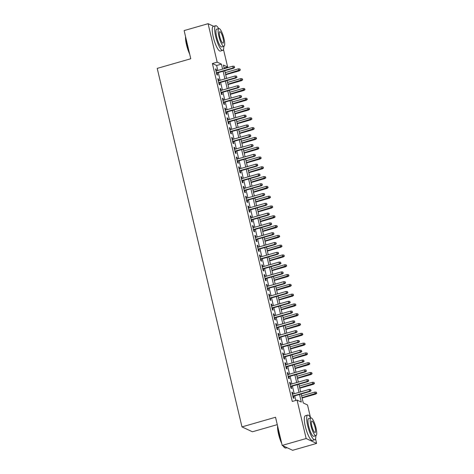 <?xml version="1.0" encoding="UTF-8"?>
<svg xmlns="http://www.w3.org/2000/svg" width="474" height="474" viewBox="0 0 474 474"><rect width="100%" height="100%" fill="white"/><g stroke="black" fill="none" stroke-linecap="round" stroke-linejoin="round"><path stroke-width="0.71" d="M277.272 424.639L252.429 431.778L241.971 426.896L157.22 68.392L190.779 58.746L184.125 30.585L208.092 23.7L213.661 26.301M223.485 49.468L227.638 67.03L223.402 65.051L224.249 68.641M224.107 68.049L227.638 67.03M301.162 394.007L303.283 402.989L307.525 404.968L310.523 417.653M315.53 438.823L316.614 443.415L306.157 438.527L297.068 400.08L301.304 402.065L299.515 394.481M306.157 438.527L282.184 445.412L292.642 450.3L316.614 443.415M292.979 394.09L292.594 392.46L291.889 392.128L293.282 398.006L293.987 398.338L293.483 396.211M290.669 384.296L290.284 382.666L289.573 382.334L290.965 388.212L291.67 388.544L291.166 386.417M288.352 374.496L287.967 372.872L287.262 372.54L288.648 378.418L289.353 378.75L288.85 376.623M286.035 364.702L285.65 363.078L284.945 362.746L286.332 368.624L287.037 368.95L286.539 366.829M283.719 354.908L283.334 353.278L282.628 352.952L284.015 358.83L284.726 359.156L284.222 357.029M281.402 345.113L281.017 343.484L280.312 343.152L281.704 349.03L282.409 349.362L281.906 347.235M279.091 335.319L278.706 333.69L277.995 333.358L279.387 339.236L280.093 339.568L279.589 337.441M276.775 325.519L276.389 323.896L275.684 323.564L277.071 329.442L277.776 329.774L277.272 327.647M274.458 315.725L274.073 314.102L273.368 313.77L274.754 319.648L275.459 319.974L274.961 317.853M272.141 305.931L271.756 304.302L271.051 303.976L272.437 309.854L273.148 310.18L272.645 308.053M269.825 296.137L269.439 294.508L268.734 294.176L270.127 300.054L270.832 300.386L270.328 298.259M267.514 286.343L267.129 284.714L266.418 284.382L267.81 290.26L268.515 290.592L268.011 288.465M265.197 276.543L264.812 274.92L264.107 274.588L265.493 280.466L266.198 280.798L265.695 278.671M262.88 266.749L262.495 265.126L261.79 264.794L263.177 270.672L263.882 270.998L263.384 268.871M260.564 256.955L260.179 255.326L259.474 255L260.86 260.878L261.571 261.204L261.067 259.077M258.247 247.161L257.862 245.532L257.157 245.2L258.549 251.078L259.254 251.41L258.751 249.283M255.936 237.367L255.551 235.738L254.84 235.406L256.233 241.284L256.938 241.616L256.434 239.489M253.62 227.567L253.234 225.944L252.529 225.612L253.916 231.49L254.621 231.822L254.117 229.694M251.303 217.773L250.918 216.15L250.213 215.818L251.599 221.696L252.304 222.022L251.807 219.895M248.986 207.979L248.601 206.35L247.896 206.024L249.283 211.902L249.994 212.228L249.49 210.101M246.67 198.185L246.284 196.556L245.579 196.224L246.972 202.102L247.677 202.434L247.173 200.306M244.359 188.391L243.974 186.762L243.263 186.43L244.655 192.308L245.36 192.64L244.857 190.512M242.042 178.591L241.657 176.968L240.952 176.636L242.338 182.514L243.043 182.846L242.54 180.718M239.726 168.797L239.34 167.174L238.635 166.842L240.022 172.72L240.727 173.046L240.229 170.918M237.409 159.003L237.024 157.374L236.319 157.048L237.705 162.926L238.416 163.252L237.912 161.124M235.092 149.209L234.707 147.58L234.002 147.248L235.394 153.126L236.099 153.458L235.596 151.33M232.781 139.415L232.396 137.786L231.685 137.454L233.078 143.332L233.783 143.663L233.279 141.536M230.465 129.615L230.08 127.992L229.375 127.66L230.761 133.538L231.466 133.869L230.962 131.742M228.148 119.821L227.763 118.198L227.058 117.866L228.444 123.744L229.149 124.07L228.652 121.942M225.831 110.027L225.446 108.398L224.741 108.072L226.128 113.95L226.839 114.275L226.335 112.148M223.515 100.233L223.13 98.604L222.424 98.272L223.817 104.15L224.522 104.481L224.018 102.354M221.204 90.439L220.819 88.81L220.108 88.478L221.5 94.356L222.205 94.687L221.702 92.56M218.887 80.639L218.502 79.016L217.797 78.684L219.184 84.562L219.889 84.893L219.385 82.766M217.809 70.49L216.63 65.507L212.388 63.522L292.274 401.46L297.068 400.08M295.806 400.447L294.721 395.855M294.218 393.734L292.405 386.061M291.901 383.94L290.088 376.267M289.584 374.146L287.771 366.473M287.274 364.346L285.455 356.673M284.957 354.552L283.144 346.879M282.64 344.758L280.827 337.085M280.324 334.964L278.511 327.291M278.007 325.17L276.194 317.497M275.696 315.37L273.877 307.697M273.38 305.576L271.566 297.903M271.063 295.782L269.25 288.109M268.746 285.988L266.933 278.315M266.429 276.194L264.616 268.521M264.119 266.394L262.3 258.721M261.802 256.6L259.989 248.927M259.485 246.806L257.672 239.133M257.169 237.012L255.356 229.339M254.852 227.218L253.039 219.545M252.541 217.418L250.722 209.745M250.225 207.624L248.412 199.951M247.908 197.83L246.095 190.157M245.591 188.036L243.778 180.363M243.275 178.242L241.462 170.569M240.964 168.442L239.145 160.769M238.647 158.648L236.834 150.975M236.33 148.854L234.517 141.181M234.014 139.06L232.201 131.387M231.697 129.26L229.884 121.593M229.386 119.466L227.567 111.793M227.07 109.672L225.257 101.999M224.753 99.878L222.94 92.205M222.436 90.084L220.623 82.411M220.12 80.284L218.307 72.617M216.571 70.845L216.185 69.222L215.48 68.89L216.867 74.768L217.572 75.093L217.074 72.966M282.184 445.412L275.53 417.25L241.971 426.896M212.388 63.522L217.181 62.147L208.092 23.7M222.602 69.115L221.423 64.126L217.181 62.147M299.011 392.354L297.198 384.687M296.694 382.559L294.881 374.887M294.378 372.765L292.565 365.093M292.067 362.971L290.254 355.299M289.75 353.177L287.937 345.505M287.434 343.377L285.621 335.711M285.117 333.583L283.304 325.911M282.8 323.789L280.987 316.117M280.49 313.995L278.676 306.322M278.173 304.201L276.36 296.528M275.856 294.401L274.043 286.729M273.539 284.607L271.726 276.935M271.223 274.813L269.41 267.14M268.912 265.019L267.099 257.346M266.595 255.225L264.782 247.552M264.279 245.425L262.466 237.752M261.962 235.631L260.149 227.958M259.645 225.837L257.832 218.164M257.335 216.043L255.522 208.37M255.018 206.249L253.205 198.576M252.701 196.449L250.888 188.776M250.385 186.655L248.572 178.982M248.068 176.861L246.255 169.188M245.757 167.067L243.944 159.394M243.44 157.273L241.627 149.6M241.124 147.473L239.311 139.8M238.807 137.679L236.994 130.006M236.49 127.885L234.677 120.212M234.18 118.091L232.367 110.418M231.863 108.297L230.05 100.624M229.546 98.497L227.733 90.824M227.23 88.703L225.417 81.03M224.913 78.909L223.1 71.236M224.747 70.762L226.566 78.435M227.064 80.556L228.877 88.229M229.38 90.356L231.194 98.029M231.697 100.15L233.51 107.823M234.014 109.944L235.827 117.617M236.325 119.738L238.144 127.411M238.641 129.532L240.454 137.205M240.958 139.332L242.771 147.005M243.275 149.126L245.088 156.799M245.591 158.92L247.404 166.593M247.902 168.714L249.721 176.387M250.219 178.508L252.032 186.181M252.535 188.308L254.348 195.981M254.852 198.102L256.665 205.775M257.169 207.896L258.982 215.569M259.479 217.69L261.298 225.363M261.796 227.484L263.609 235.157M264.113 237.284L265.926 244.957M266.429 247.078L268.243 254.751M268.746 256.872L270.559 264.545M271.057 266.666L272.876 274.339M273.374 276.461L275.187 284.133M275.69 286.26L277.503 293.933M278.007 296.054L279.82 303.727M280.324 305.849L282.137 313.521M282.634 315.643L284.453 323.315M284.951 325.437L286.764 333.109M287.268 335.236L289.081 342.909M289.584 345.031L291.397 352.703M291.901 354.825L293.714 362.497M294.212 364.619L296.031 372.291M296.528 374.413L298.342 382.085M298.845 384.213L300.658 391.885M216.63 65.507L221.423 64.126M215.599 69.388L216.185 69.222M217.91 79.182L218.502 79.016M220.226 88.976L220.819 88.81M222.543 98.776L223.13 98.604M224.86 108.57L225.446 108.398M227.176 118.364L227.763 118.198M229.487 128.158L230.08 127.992M231.804 137.952L232.396 137.786M234.12 147.752L234.707 147.58M236.437 157.546L237.024 157.374M238.754 167.34L239.34 167.174M241.065 177.134L241.657 176.968M243.381 186.928L243.974 186.762M245.698 196.728L246.284 196.556M248.015 206.522L248.601 206.35M250.331 216.316L250.918 216.15M252.642 226.11L253.234 225.944M254.959 235.904L255.551 235.738M257.275 245.704L257.862 245.532M259.592 255.498L260.179 255.326M261.909 265.292L262.495 265.126M264.219 275.086L264.812 274.92M266.536 284.88L267.129 284.714M268.853 294.68L269.439 294.508M271.169 304.474L271.756 304.302M273.486 314.268L274.073 314.102M275.797 324.062L276.389 323.896M278.114 333.856L278.706 333.69M280.43 343.656L281.017 343.484M282.747 353.45L283.334 353.278M285.064 363.244L285.65 363.078M287.374 373.038L287.967 372.872M289.691 382.838L290.284 382.666M292.008 392.632L292.594 392.46M216.482 73.138L233.67 68.197L233.167 67.96L216.399 72.777M234.429 67.267L234.197 66.283L234.429 67.267L233.167 67.96L232.746 66.2L215.984 71.017M233.67 68.197L234.713 67.397M234.197 66.283L232.746 66.2M240.365 70.039L239.85 68.926L240.365 70.039L239.323 70.839L238.819 70.602L238.398 68.837L225.191 72.635M240.081 69.903L225.606 74.4M239.323 70.839L225.695 74.756M238.398 68.837L239.85 68.926M189.683 54.095A12.52 2.927 -106 0 1 186.519 44.84A12.52 2.927 -106 0 1 185.547 36.611M185.684 37.197A12.828 2.998 74 0 0 186.72 44.722A12.828 2.998 74 0 0 189.428 53.023M218.662 28.6A12.828 2.998 74 0 0 215.664 25.72A12.828 2.998 74 0 0 215.676 36.397A12.828 2.998 74 0 0 222.75 50.374A12.828 2.998 74 0 0 223.758 46.351M215.664 25.72L213.27 26.414A12.828 2.998 74 0 0 213.276 37.091A12.828 2.998 74 0 0 220.351 51.068L222.75 50.374M223.965 46.292L221.761 46.926A9.237 2.163 -106 0 1 216.665 36.859A9.237 2.163 -106 0 1 216.659 29.175L218.864 28.541A9.237 2.163 74 0 0 218.869 36.225A9.237 2.163 74 0 0 223.965 46.292A9.237 2.163 74 0 0 223.959 38.607A9.237 2.163 74 0 0 218.864 28.541M219.776 36.652A5.949 1.392 74 0 0 223.058 43.134A5.949 1.392 74 0 0 223.053 38.181A5.949 1.392 74 0 0 219.77 31.699A5.949 1.392 74 0 0 219.776 36.652M281.722 443.457A12.52 2.927 -106 0 1 278.558 434.202A12.52 2.927 -106 0 1 277.586 425.972M277.728 426.559A12.828 2.998 74 0 0 278.759 434.077A12.828 2.998 74 0 0 281.467 442.378M310.701 417.961A12.828 2.998 74 0 0 307.709 415.082A12.828 2.998 74 0 0 307.715 425.759A12.828 2.998 74 0 0 314.789 439.736A12.828 2.998 74 0 0 315.803 435.713M307.709 415.082L305.309 415.769A12.828 2.998 74 0 0 305.321 426.446A12.828 2.998 74 0 0 312.396 440.423L314.789 439.736M316.004 435.653L313.8 436.287A9.237 2.163 -106 0 1 308.704 426.221A9.237 2.163 -106 0 1 308.698 418.536L310.903 417.902A9.237 2.163 74 0 0 310.908 425.587A9.237 2.163 74 0 0 316.004 435.653A9.237 2.163 74 0 0 315.998 427.963A9.237 2.163 74 0 0 310.903 417.902M311.815 426.013A5.949 1.392 74 0 0 315.097 432.495A5.949 1.392 74 0 0 315.091 427.542A5.949 1.392 74 0 0 311.809 421.054A5.949 1.392 74 0 0 311.815 426.013M283.298 445.933A12.828 2.998 74 0 0 285.04 447.894A12.828 2.998 74 0 0 285.834 448.054L287.078 447.699M285.04 447.894L284.684 447.687A12.52 2.927 -106 0 1 283.002 445.797M218.798 82.932L235.987 77.997L235.477 77.76L218.715 82.577M236.745 77.061L236.514 76.083L236.745 77.061L235.477 77.76L235.063 75.994L218.295 80.811M235.987 77.997L237.03 77.191M236.514 76.083L235.063 75.994M221.115 92.726L238.304 87.791L237.794 87.554L221.032 92.371M239.062 86.855L238.831 85.877L239.062 86.855L237.794 87.554L237.379 85.788L220.611 90.605M238.304 87.791L239.346 86.985M238.831 85.877L237.379 85.788M223.432 102.526L240.62 97.585L240.111 97.348L223.343 102.165M241.379 96.649L241.148 95.671L241.379 96.649L240.111 97.348L239.696 95.582L222.928 100.399M240.62 97.585L241.657 96.785M241.148 95.671L239.696 95.582M225.743 112.32L242.937 107.379L242.427 107.142L225.66 111.959M243.695 106.443L243.458 105.465L243.695 106.443L242.427 107.142L242.007 105.382L225.245 110.199M242.937 107.379L243.974 106.579M243.458 105.465L242.007 105.382M242.682 79.833L242.167 78.72L242.682 79.833L241.639 80.633L241.13 80.396L240.715 78.637L227.508 82.429M242.398 79.703L227.923 84.194M241.639 80.633L228.012 84.55M240.715 78.637L242.167 78.72M244.999 89.627L244.483 88.514L244.999 89.627L243.956 90.433L243.446 90.19L243.032 88.431L229.825 92.223M244.714 89.497L230.24 93.988M243.956 90.433L230.323 94.35M243.032 88.431L244.483 88.514M247.315 99.422L246.8 98.314L247.315 99.422L246.273 100.227L245.763 99.99L245.348 98.225L232.142 102.023M247.031 99.291L232.556 103.782M246.273 100.227L232.639 104.144M245.348 98.225L246.8 98.314M249.626 109.216L249.117 108.108L249.626 109.216L248.589 110.021L248.08 109.784L247.659 108.019L234.452 111.817M249.348 109.085L234.873 113.576M248.589 110.021L234.956 113.938M247.659 108.019L249.117 108.108M228.059 122.114L245.248 117.173L244.744 116.936L227.976 121.753M246.006 116.243L245.775 115.259L246.006 116.243L244.744 116.936L244.323 115.176L227.561 119.993M245.248 117.173L246.29 116.373M245.775 115.259L244.323 115.176M251.943 119.015L251.427 117.902L251.943 119.015L250.9 119.815L250.396 119.578L249.976 117.813L236.769 121.611M251.658 118.879L237.184 123.376M250.9 119.815L237.273 123.732M249.976 117.813L251.427 117.902M230.376 131.908L247.564 126.973L247.055 126.736L230.293 131.553M248.323 126.037L248.092 125.059L248.323 126.037L247.055 126.736L246.64 124.97L229.872 129.787M247.564 126.973L248.607 126.167M248.092 125.059L246.64 124.97M232.693 141.702L249.881 136.767L249.371 136.53L232.61 141.347M250.639 135.831L250.408 134.853L250.639 135.831L249.371 136.53L248.957 134.764L232.189 139.581M249.881 136.767L250.924 135.961M250.408 134.853L248.957 134.764M235.009 151.502L252.198 146.561L251.688 146.324L234.92 151.141M252.956 145.625L252.725 144.647L252.956 145.625L251.688 146.324L251.273 144.558L234.506 149.375M252.198 146.561L253.234 145.761M252.725 144.647L251.273 144.558M237.32 161.296L254.514 156.355L254.005 156.118L237.237 160.935M255.273 155.425L255.036 154.441L255.273 155.425L254.005 156.118L253.584 154.358L236.822 159.175M254.514 156.355L255.551 155.555M255.036 154.441L253.584 154.358M239.637 171.09L256.825 166.149L256.321 165.912L239.554 170.729M257.583 165.219L257.352 164.235L257.583 165.219L256.321 165.912L255.901 164.152L239.139 168.969M256.825 166.149L257.868 165.349M257.352 164.235L255.901 164.152M254.26 128.81L253.744 127.696L254.26 128.81L253.217 129.609L252.707 129.372L252.292 127.613L239.086 131.405M253.975 128.679L239.5 133.17M253.217 129.609L239.589 133.526M252.292 127.613L253.744 127.696M256.576 138.604L256.061 137.49L256.576 138.604L255.533 139.409L255.024 139.166L254.609 137.407L241.402 141.199M256.292 138.473L241.817 142.964M255.533 139.409L241.9 143.326M254.609 137.407L256.061 137.49M258.893 148.398L258.377 147.29L258.893 148.398L257.85 149.203L257.341 148.966L256.926 147.201L243.719 150.999M258.608 148.267L244.134 152.758M257.85 149.203L244.217 153.12M256.926 147.201L258.377 147.29M261.204 158.192L260.694 157.084L261.204 158.192L260.167 158.997L259.657 158.76L259.237 156.995L246.03 160.793M260.925 158.061L246.45 162.552M260.167 158.997L246.533 162.914M259.237 156.995L260.694 157.084M263.52 167.992L263.005 166.878L263.52 167.992L262.478 168.791L261.974 168.554L261.553 166.789L248.346 170.587M263.236 167.855L248.761 172.352M262.478 168.791L248.85 172.708M261.553 166.789L263.005 166.878M241.953 180.884L259.142 175.949L258.632 175.712L241.87 180.529M259.9 175.013L259.669 174.035L259.9 175.013L258.632 175.712L258.217 173.946L241.45 178.763M259.142 175.949L260.185 175.143M259.669 174.035L258.217 173.946M265.837 177.786L265.322 176.672L265.837 177.786L264.794 178.585L264.285 178.348L263.87 176.589L250.663 180.381M265.553 177.655L251.078 182.146M264.794 178.585L251.167 182.502M263.87 176.589L265.322 176.672M244.27 190.678L261.458 185.743L260.949 185.506L244.187 190.323M262.217 184.807L261.986 183.829L262.217 184.807L260.949 185.506L260.534 183.74L243.766 188.557M261.458 185.743L262.501 184.937M261.986 183.829L260.534 183.74M268.154 187.58L267.638 186.466L268.154 187.58L267.111 188.385L266.601 188.142L266.187 186.383L252.98 190.175M267.869 187.449L253.394 191.94M267.111 188.385L253.477 192.302M266.187 186.383L267.638 186.466M246.587 200.478L263.775 195.537L263.266 195.3L246.498 200.117M264.533 194.601L264.302 193.623L264.533 194.601L263.266 195.3L262.851 193.534L246.083 198.351M263.775 195.537L264.812 194.737M264.302 193.623L262.851 193.534M270.47 197.374L269.955 196.266L270.47 197.374L269.428 198.179L268.918 197.942L268.503 196.177L255.296 199.975M270.186 197.243L255.711 201.734M269.428 198.179L255.794 202.096M268.503 196.177L269.955 196.266M248.897 210.272L266.092 205.331L265.582 205.094L248.814 209.911M266.85 204.401L266.613 203.417L266.85 204.401L265.582 205.094L265.162 203.334L248.4 208.151M266.092 205.331L267.129 204.531M266.613 203.417L265.162 203.334M272.781 207.174L272.272 206.06L272.781 207.174L271.744 207.973L271.235 207.736L270.814 205.971L257.607 209.769M272.503 207.037L258.028 211.528M271.744 207.973L258.111 211.89M270.814 205.971L272.272 206.06M251.214 220.066L268.403 215.125L267.899 214.888L251.131 219.705M269.161 214.195L268.93 213.211L269.161 214.195L267.899 214.888L267.478 213.128L250.716 217.945M268.403 215.125L269.445 214.325M268.93 213.211L267.478 213.128M275.098 216.968L274.582 215.854L275.098 216.968L274.055 217.767L273.551 217.53L273.131 215.771L259.924 219.563M274.813 216.831L260.339 221.328M274.055 217.767L260.427 221.684M273.131 215.771L274.582 215.854M253.531 229.86L270.719 224.925L270.21 224.688L253.448 229.505M271.478 223.989L271.247 223.011L271.478 223.989L270.21 224.688L269.795 222.922L253.027 227.739M270.719 224.925L271.762 224.119M271.247 223.011L269.795 222.922M277.414 226.762L276.899 225.648L277.414 226.762L276.372 227.561L275.862 227.324L275.447 225.565L262.24 229.357M277.13 226.631L262.655 231.122M276.372 227.561L262.744 231.478M275.447 225.565L276.899 225.648M255.847 239.654L273.036 234.719L272.526 234.482L255.764 239.299M273.794 233.783L273.563 232.805L273.794 233.783L272.526 234.482L272.112 232.716L255.344 237.533M273.036 234.719L274.079 233.913M273.563 232.805L272.112 232.716M258.164 249.454L275.353 244.513L274.843 244.276L258.075 249.093M276.111 243.577L275.88 242.599L276.111 243.577L274.843 244.276L274.428 242.51L257.66 247.327M275.353 244.513L276.389 243.713M275.88 242.599L274.428 242.51M260.475 259.248L277.669 254.307L277.16 254.07L260.392 258.887M278.428 253.377L278.191 252.393L278.428 253.377L277.16 254.07L276.739 252.31L259.977 257.127M277.669 254.307L278.706 253.507M278.191 252.393L276.739 252.31M262.792 269.042L279.98 264.101L279.476 263.864L262.709 268.681M280.738 263.171L280.507 262.187L280.738 263.171L279.476 263.864L279.056 262.104L262.294 266.921M279.98 264.101L281.023 263.301M280.507 262.187L279.056 262.104M265.108 278.836L282.297 273.901L281.787 273.664L265.025 278.481M283.055 272.965L282.824 271.987L283.055 272.965L281.787 273.664L281.372 271.898L264.605 276.715M282.297 273.901L283.339 273.095M282.824 271.987L281.372 271.898M267.425 288.63L284.613 283.695L284.104 283.458L267.342 288.275M285.372 282.759L285.141 281.781L285.372 282.759L284.104 283.458L283.689 281.692L266.921 286.509M284.613 283.695L285.656 282.889M285.141 281.781L283.689 281.692M269.742 298.43L286.93 293.489L286.42 293.252L269.653 298.069M287.688 292.553L287.457 291.575L287.688 292.553L286.42 293.252L286.006 291.486L269.238 296.303M286.93 293.489L287.967 292.689M287.457 291.575L286.006 291.486M272.052 308.224L289.247 303.283L288.737 303.046L271.969 307.863M290.005 302.353L289.768 301.369L290.005 302.353L288.737 303.046L288.316 301.286L271.555 306.103M289.247 303.283L290.284 302.483M289.768 301.369L288.316 301.286M274.369 318.018L291.557 313.083L291.054 312.84L274.286 317.657M292.316 312.147L292.085 311.163L292.316 312.147L291.054 312.84L290.633 311.08L273.871 315.897M291.557 313.083L292.6 312.277M292.085 311.163L290.633 311.08M276.686 327.812L293.874 322.877L293.365 322.64L276.603 327.457M294.632 321.941L294.401 320.963L294.632 321.941L293.365 322.64L292.95 320.874L276.182 325.691M293.874 322.877L294.917 322.071M294.401 320.963L292.95 320.874M279.002 337.606L296.191 332.671L295.681 332.434L278.919 337.251M296.949 331.735L296.718 330.757L296.949 331.735L295.681 332.434L295.266 330.668L278.499 335.485M296.191 332.671L297.234 331.865M296.718 330.757L295.266 330.668M281.319 347.406L298.507 342.465L297.998 342.228L281.23 347.045M299.266 341.529L299.035 340.551L299.266 341.529L297.998 342.228L297.583 340.462L280.815 345.279M298.507 342.465L299.544 341.665M299.035 340.551L297.583 340.462M283.63 357.2L300.824 352.259L300.315 352.022L283.547 356.839M301.583 351.329L301.346 350.345L301.583 351.329L300.315 352.022L299.894 350.262L283.132 355.079M300.824 352.259L301.861 351.459M301.346 350.345L299.894 350.262M285.946 366.995L303.135 362.059L302.631 361.816L285.863 366.633M303.893 361.123L303.662 360.139L303.893 361.123L302.631 361.816L302.211 360.056L285.449 364.873M303.135 362.059L304.178 361.253M303.662 360.139L302.211 360.056M288.263 376.789L305.452 371.853L304.942 371.616L288.18 376.433M306.21 370.917L305.979 369.939L306.21 370.917L304.942 371.616L304.527 369.85L287.759 374.667M305.452 371.853L306.494 371.047M305.979 369.939L304.527 369.85M290.58 386.583L307.768 381.647L307.259 381.41L290.497 386.227M308.527 380.711L308.296 379.733L308.527 380.711L307.259 381.41L306.844 379.644L290.076 384.461M307.768 381.647L308.811 380.841M308.296 379.733L306.844 379.644M292.896 396.382L310.085 391.441L309.575 391.204L292.808 396.021M310.843 390.505L310.612 389.527L310.843 390.505L309.575 391.204L309.161 389.438L292.393 394.255M310.085 391.441L311.122 390.641M310.612 389.527L309.161 389.438M279.731 236.556L279.216 235.448L279.731 236.556L278.688 237.361L278.179 237.119L277.764 235.359L264.557 239.151M279.447 236.425L264.972 240.916M278.688 237.361L265.055 241.278M277.764 235.359L279.216 235.448M282.048 246.35L281.532 245.242L282.048 246.35L281.005 247.155L280.495 246.918L280.081 245.153L266.874 248.951M281.763 246.219L267.289 250.71M281.005 247.155L267.372 251.072M280.081 245.153L281.532 245.242M284.359 256.15L283.849 255.036L284.359 256.15L283.322 256.949L282.812 256.712L282.391 254.947L269.185 258.745M284.08 256.013L269.605 260.504M283.322 256.949L269.688 260.866M282.391 254.947L283.849 255.036M286.675 265.944L286.16 264.83L286.675 265.944L285.632 266.743L285.129 266.507L284.708 264.747L271.501 268.539M286.391 265.807L271.916 270.304M285.632 266.743L272.005 270.66M284.708 264.747L286.16 264.83M288.992 275.738L288.476 274.624L288.992 275.738L287.949 276.538L287.44 276.301L287.025 274.541L273.818 278.333M288.707 275.607L274.233 280.098M287.949 276.538L274.322 280.454M287.025 274.541L288.476 274.624M291.309 285.532L290.793 284.424L291.309 285.532L290.266 286.337L289.756 286.095L289.341 284.335L276.135 288.127M291.024 285.401L276.549 289.892M290.266 286.337L276.632 290.254M289.341 284.335L290.793 284.424M293.625 295.326L293.11 294.218L293.625 295.326L292.582 296.132L292.073 295.894L291.658 294.129L278.451 297.927M293.341 295.195L278.866 299.687M292.582 296.132L278.949 300.048M291.658 294.129L293.11 294.218M295.936 305.126L295.426 304.012L295.936 305.126L294.899 305.926L294.39 305.689L293.969 303.923L280.762 307.721M295.658 304.989L281.183 309.481M294.899 305.926L281.266 309.842M293.969 303.923L295.426 304.012M298.253 314.92L297.737 313.806L298.253 314.92L297.21 315.72L296.706 315.483L296.286 313.723L283.079 317.515M297.968 314.783L283.493 319.28M297.21 315.72L283.582 319.636M296.286 313.723L297.737 313.806M300.569 324.714L300.054 323.6L300.569 324.714L299.527 325.514L299.017 325.277L298.602 323.517L285.395 327.309M300.285 324.583L285.81 329.075M299.527 325.514L285.899 329.43M298.602 323.517L300.054 323.6M302.886 334.508L302.371 333.4L302.886 334.508L301.843 335.314L301.334 335.077L300.919 333.311L287.712 337.103M302.602 334.377L288.127 338.869M301.843 335.314L288.21 339.23M300.919 333.311L302.371 333.4M305.203 344.302L304.687 343.194L305.203 344.302L304.16 345.108L303.65 344.871L303.236 343.105L290.029 346.903M304.918 344.171L290.444 348.663M304.16 345.108L290.526 349.024M303.236 343.105L304.687 343.194M307.513 354.102L307.004 352.988L307.513 354.102L306.477 354.902L305.967 354.665L305.546 352.899L292.339 356.697M307.235 353.965L292.76 358.457M306.477 354.902L292.843 358.818M305.546 352.899L307.004 352.988M309.83 363.896L309.315 362.782L309.83 363.896L308.787 364.696L308.284 364.459L307.863 362.699L294.656 366.491M309.546 363.759L295.071 368.257M308.787 364.696L295.16 368.612M307.863 362.699L309.315 362.782M312.147 373.69L311.631 372.576L312.147 373.69L311.104 374.49L310.594 374.253L310.18 372.493L296.973 376.285M311.862 373.559L297.388 378.051M311.104 374.49L297.476 378.406M310.18 372.493L311.631 372.576M314.463 383.484L313.948 382.376L314.463 383.484L313.421 384.29L312.911 384.053L312.496 382.287L299.29 386.079M314.179 383.353L299.704 387.845M313.421 384.29L299.787 388.206M312.496 382.287L313.948 382.376M316.78 393.278L316.265 392.17L316.78 393.278L315.737 394.084L315.228 393.847L314.813 392.081L301.606 395.879M316.496 393.147L302.021 397.639M315.737 394.084L302.104 398M314.813 392.081L316.265 392.17"/></g></svg>
